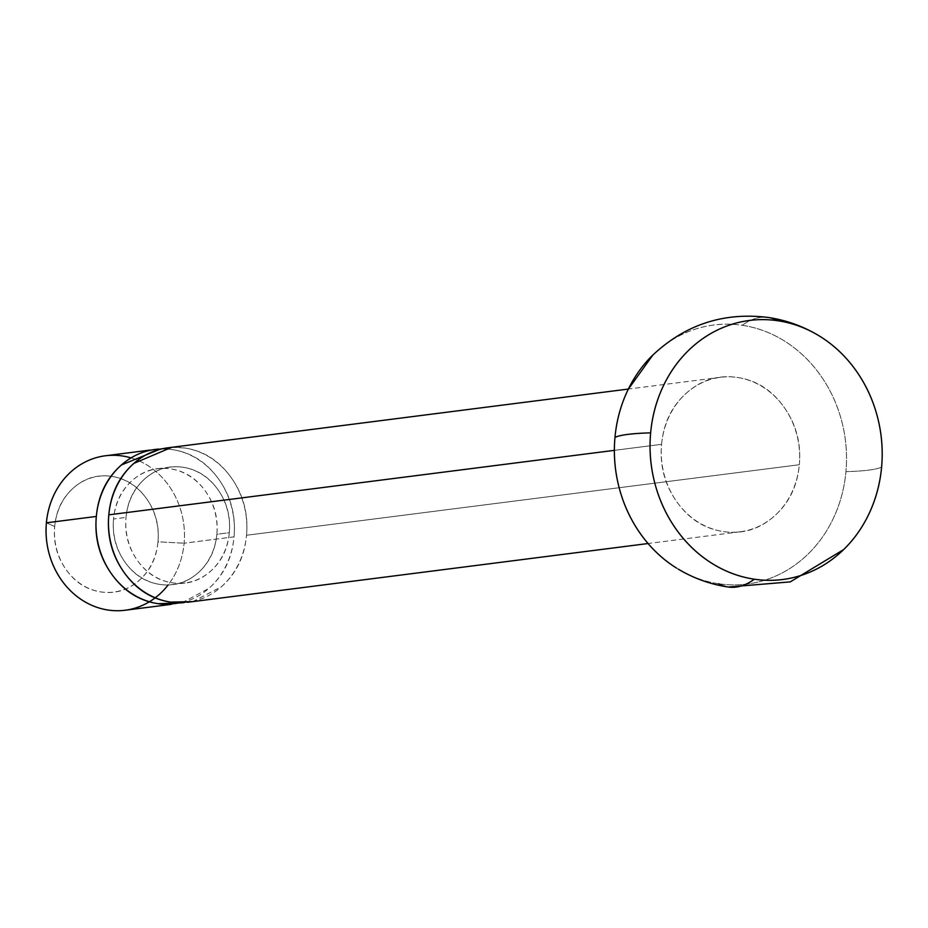 <?xml version="1.0" encoding="UTF-8"?>
<svg xmlns="http://www.w3.org/2000/svg" width="928" height="928" viewBox="0 0 928 928"><rect width="100%" height="100%" fill="white"/><g stroke="black" fill="none" stroke-linecap="round" stroke-linejoin="round"><path stroke-width="0.7" stroke-dasharray="4.64 3.48" d="M652.929 354.914L657.117 351.051C669.053 340.53 682.382 333.048 697.137 328.582C711.88 324.127 726.902 323.025 742.214 325.299A136.254 61.051 98.4 0 1 760.566 317.399A136.254 61.051 98.4 0 1 768.222 317.457A136.254 61.051 -81.6 0 0 760.566 317.399A136.254 61.051 -81.6 0 0 742.214 325.299C757.526 327.572 771.968 333.024 785.517 341.69C799.066 350.343 810.701 361.526 820.433 375.248C830.154 388.971 837.23 404.179 841.65 420.883C846.069 437.587 847.496 454.5 845.942 471.644A130.581 115.826 82.7 0 0 742.214 325.299A130.581 115.826 82.7 0 0 651.41 356.433M881.6 467.086A136.254 15.219 5.2 0 1 845.942 471.644A136.254 15.219 -174.8 0 0 881.6 467.086M676.57 568.098A130.581 115.826 82.7 0 0 718.701 583.758A136.254 61.051 -81.6 0 0 728.352 587.041M718.701 583.758A130.581 115.826 82.7 0 0 845.942 471.644C844.376 488.778 839.944 504.82 832.648 519.784C825.34 534.748 815.724 547.497 803.799 558.006C791.862 568.516 778.534 576.01 763.779 580.464C749.035 584.93 734.013 586.02 718.701 583.758C703.389 581.485 688.947 576.021 675.398 567.368M171.703 447.319L184.684 447.992C203.696 450.811 219.24 460.74 231.316 477.781C243.391 494.821 248.46 513.973 246.523 535.259L799.321 464.731A77.859 69.066 -97.3 0 1 736.774 532.115A77.859 69.066 -97.3 0 1 661.594 444.326L614.371 450.347L661.594 444.326A77.859 69.066 -97.3 0 1 724.142 376.942A77.859 69.066 -97.3 0 1 799.321 464.731L246.523 535.259A77.859 69.066 82.7 0 0 171.355 447.47M126.022 517.395A58.394 51.794 -97.3 0 1 172.933 466.865A58.394 51.794 -97.3 0 1 229.309 532.707L216.827 534.296A58.394 51.794 82.7 0 0 160.451 468.454A58.394 51.794 82.7 0 0 113.541 518.996L126.022 517.395L113.541 518.996C114.991 503.034 121.278 490.158 132.391 480.368C143.504 470.577 156.182 466.738 170.45 468.849C184.707 470.96 196.365 478.407 205.424 491.19C214.484 503.974 218.289 518.334 216.827 534.296C215.377 550.258 209.102 563.134 197.989 572.924C186.876 582.714 174.186 586.554 159.929 584.431C145.661 582.32 134.003 574.873 124.955 562.101C115.896 549.318 112.091 534.946 113.541 518.996A58.394 51.794 82.7 0 0 169.928 584.837A58.394 51.794 82.7 0 0 216.827 534.296L229.309 532.707A58.394 51.794 -97.3 0 1 182.41 583.236A58.394 51.794 -97.3 0 1 126.022 517.395C124.572 533.356 128.377 547.729 137.437 560.5C146.485 573.284 158.154 580.731 172.411 582.842C186.667 584.953 199.358 581.114 210.47 571.323C221.583 561.533 227.859 548.668 229.309 532.707C230.77 516.745 226.966 502.373 217.906 489.601C208.846 476.818 197.188 469.371 182.932 467.26C168.664 465.148 155.985 468.988 144.872 478.778C133.76 488.569 127.484 501.445 126.022 517.395M158.874 449.059A77.859 69.066 -97.3 0 1 234.042 536.848L184.115 543.216A77.859 69.066 82.7 0 0 108.947 455.428M157.98 541.801A58.394 51.794 82.7 0 0 111.604 476.354A58.394 51.794 82.7 0 0 54.694 526.501L46.4 522.812L54.694 526.501C56.156 510.539 62.431 497.663 73.544 487.873C84.657 478.082 97.336 474.243 111.604 476.354C125.86 478.477 137.518 485.924 146.578 498.696C155.637 511.479 159.442 525.851 157.98 541.801C156.53 557.763 150.255 570.639 139.142 580.429C128.029 590.22 115.339 594.059 101.082 591.948C86.826 589.825 75.168 582.39 66.108 569.606C57.049 556.823 53.244 542.462 54.694 526.501A58.394 51.794 82.7 0 0 101.082 591.948A58.394 51.794 82.7 0 0 157.98 541.801L184.115 543.216L157.98 541.801M130.918 457.864A77.859 69.066 -97.3 0 1 184.115 543.216A77.859 69.066 -97.3 0 1 168.154 584.918M121.58 610.601A77.859 69.066 82.7 0 0 184.115 543.216L234.042 536.848A77.859 69.066 -97.3 0 1 171.506 604.232M181.911 602.84L208.916 588.352C223.729 575.29 232.104 558.122 234.042 536.848C235.979 515.574 230.91 496.41 218.834 479.37C206.758 462.33 191.214 452.4 172.202 449.593L160.938 448.85M183.988 602.632A77.859 69.066 82.7 0 0 246.523 535.259C244.586 556.533 236.211 573.701 221.398 586.751L192.757 601.622M799.321 464.731C801.247 443.456 796.178 424.293 784.102 407.253C772.026 390.212 756.482 380.283 737.47 377.464C718.458 374.657 701.545 379.772 686.732 392.822C671.907 405.872 663.532 423.04 661.594 444.326C659.657 465.601 664.738 484.764 676.814 501.793C688.889 518.833 704.433 528.763 723.446 531.582C742.458 534.4 759.371 529.285 774.184 516.223C789.009 503.173 797.384 486.005 799.321 464.731M845.466 547.764L843.645 549.585M720.604 377.29L628.372 389.052M170.276 467.12L157.795 468.721M155.336 449.407L150.092 450.08M175.044 603.884L171.158 604.372M185.055 582.981L172.573 584.57M740.312 531.767L648.057 543.53"/><path stroke-width="1.39" d="M675.398 567.368C661.85 558.714 650.215 547.52 640.482 533.809C630.762 520.086 623.686 504.867 619.266 488.174C614.846 471.47 613.42 454.546 614.974 437.413A136.254 15.219 5.2 0 1 650.644 432.866A130.581 115.826 -97.3 0 1 777.884 320.752A136.254 61.051 -81.6 0 0 768.222 317.457A136.254 61.051 98.4 0 1 777.884 320.752A130.581 115.826 -97.3 0 1 820.016 336.4A130.581 115.826 -97.3 0 1 881.6 467.086A130.581 115.826 -97.3 0 1 845.164 548.065A130.581 115.826 -97.3 0 1 754.36 579.2A130.581 115.826 -97.3 0 1 650.644 432.866A136.254 15.219 -174.8 0 0 614.974 437.413A130.581 115.826 82.7 0 0 676.57 568.098M728.352 587.041A136.254 61.051 -81.6 0 0 754.36 579.2A136.254 61.051 98.4 0 1 728.352 587.041A136.254 61.051 98.4 0 1 718.701 583.758M171.355 447.47A77.859 69.066 82.7 0 0 108.808 514.843L614.371 450.347L108.808 514.843C110.745 493.568 119.12 476.4 133.934 463.35L171.703 447.319M108.947 455.428A77.859 69.066 82.7 0 0 46.4 522.812L96.326 516.444A77.859 69.066 -97.3 0 1 158.874 449.059M168.154 584.918A77.859 69.066 -97.3 0 1 88.23 603.618A77.859 69.066 -97.3 0 1 46.4 522.812A77.859 69.066 -97.3 0 1 130.918 457.864M171.506 604.232A77.859 69.066 -97.3 0 1 96.326 516.444L46.4 522.812A77.859 69.066 82.7 0 0 121.58 610.601M160.938 448.85L121.452 464.94C106.639 477.99 98.264 495.158 96.326 516.444C94.389 537.718 99.458 556.881 111.534 573.922C123.61 590.95 139.165 600.88 158.178 603.699L181.911 602.84M192.757 601.622L170.659 602.11C151.647 599.291 136.103 589.361 124.016 572.321C111.94 555.28 106.871 536.129 108.808 514.843A77.859 69.066 82.7 0 0 183.988 602.632M651.41 356.433A130.581 115.826 82.7 0 0 614.974 437.413C616.54 420.28 620.971 404.225 628.268 389.261L652.929 354.914M650.644 432.866C649.078 449.999 650.516 466.923 654.936 483.616C659.356 500.32 666.42 515.527 676.152 529.25C685.873 542.973 697.508 554.167 711.068 562.82C724.617 571.474 739.048 576.938 754.36 579.2C769.672 581.473 784.705 580.383 799.449 575.917C814.192 571.451 827.532 563.969 839.457 553.459C851.394 542.938 861.01 530.201 868.306 515.237C875.614 500.273 880.046 484.23 881.6 467.086C883.154 449.952 881.728 433.028 877.308 416.336C872.888 399.632 865.824 384.424 856.092 370.701C846.371 356.978 834.724 345.784 821.176 337.131C807.627 328.477 793.196 323.014 777.884 320.752C762.572 318.478 747.539 319.58 732.795 324.034C718.052 328.5 704.712 335.982 692.787 346.492C680.85 357.013 671.234 369.75 663.938 384.714C656.63 399.678 652.198 415.721 650.644 432.866M651.108 356.735C684.052 324.916 723.098 311.831 768.268 317.469C786.086 320.125 802.79 326.111 818.38 335.402M843.645 549.585L790.262 581.879L728.318 587.041C710.488 584.373 693.784 578.399 678.206 569.108M628.372 389.052L167.817 447.818M150.092 450.08L105.409 455.776M171.158 604.372L125.118 610.253M648.057 543.53L187.526 602.284"/></g></svg>
